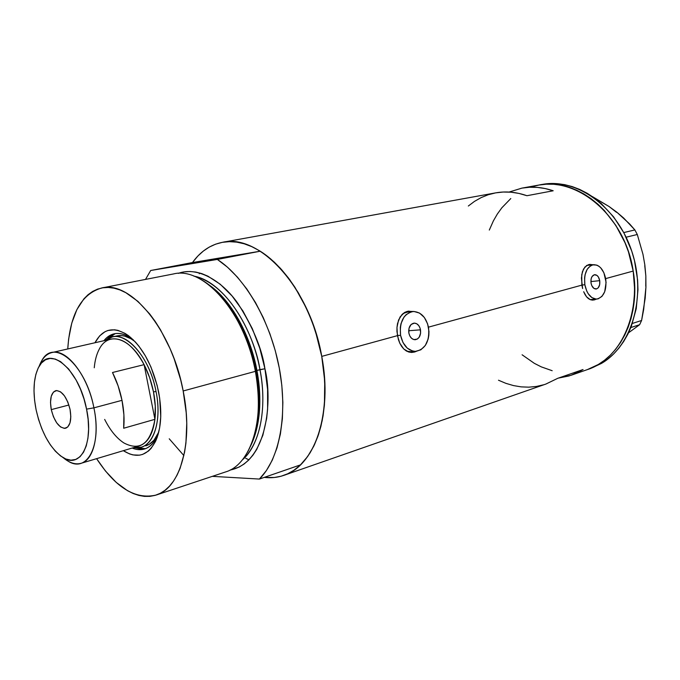 <?xml version="1.0" encoding="UTF-8"?>
<svg xmlns="http://www.w3.org/2000/svg" width="680" height="680" viewBox="0 0 680 680"><rect width="100%" height="100%" fill="white"/><g stroke="black" fill="none" stroke-linecap="round" stroke-linejoin="round"><path stroke-width="1.02" d="M420.512 329.825C421.005 335.503 419.237 338.81 415.2 339.736C411.986 339.558 409.87 337.322 408.85 333.03L409.028 328.202L411.12 324.479L414.418 323.111L416.729 323.765L418.736 325.575L420.121 328.27L420.631 333.055L419.144 337.297L417.274 339.099L413.822 339.583L411.604 338.342L409.861 336.039L408.85 333.03C408.357 327.377 410.108 324.071 414.086 323.119C417.35 323.255 419.492 325.49 420.512 329.825L408.671 330.743L420.512 329.825M599.735 280.661C600.159 285.413 598.927 288.201 596.037 289.017C593.546 288.906 591.872 286.918 591.022 283.05L591.107 278.902L592 276.624L594.226 274.779L596.836 275.315L598.358 276.947L599.735 280.661L599.649 284.784L598.137 287.921L596.564 288.923L593.946 288.413L591.804 285.676L591.022 283.05C590.597 278.307 591.812 275.527 594.677 274.695C597.202 274.788 598.885 276.777 599.735 280.661L590.877 281.579L599.735 280.661M581.867 285.048L584.851 284.741C583.822 273.385 586.729 266.696 593.563 264.681C599.649 264.877 603.712 269.662 605.744 279.012C606.781 290.445 603.806 297.126 596.827 299.055C590.886 298.758 586.891 293.99 584.851 284.741L581.867 285.048M593.419 264.699L588.31 265.285M397.418 335.537L400.562 335.3C399.389 321.793 403.537 313.863 413.015 311.508C420.911 311.788 426.096 317.161 428.561 327.624C429.743 341.3 425.45 349.223 415.684 351.381C408.043 350.905 403.002 345.55 400.562 335.3L397.418 335.537M407.736 312.001L403.078 313.488L405.934 312.298L412.675 311.542M592.476 300.126L593.028 299.99M582.615 288.541L581.409 278.094L582.412 271.728L584.919 266.993L588.718 264.579L593.011 264.741L589.73 264.401L586.67 265.472L583.483 269.11L581.723 274.754L581.876 285.124L428.476 327.148L581.876 285.124L582.615 288.541M585.004 294.525L583.669 291.72L586.577 296.837L585.004 294.525M588.37 298.588L586.577 296.837L590.325 299.693L588.37 298.588M592.408 300.126L590.325 299.693L594.541 299.854L592.408 300.126M596.3 299.106L594.541 299.854L596.3 299.106M411.434 352.444L413.049 352.104M398.395 339.583L396.95 331.543L396.975 327.479L398.565 320L402.135 314.339L407.303 311.346L413.491 311.482L407.303 311.346L404.549 312.477L400.112 316.88L397.511 323.57L396.975 327.479L397.434 335.648L321.75 356.388L397.434 335.648L399.806 343.221L398.395 339.583M401.616 346.392L399.806 343.221L403.758 348.976L401.616 346.392M406.215 350.897L403.758 348.976L408.875 352.061L406.215 350.897M411.697 352.444L408.875 352.061L414.562 352.019L411.697 352.444M416.347 351.339L414.562 352.019L416.347 351.339M633.199 271.065C625.43 217.149 577.881 176.248 538.917 185.045L546.176 184.195L553.673 184.255L561.272 185.257L568.88 187.204L576.419 190.085L583.814 193.894L590.988 198.594L604.325 210.502L615.825 225.369L624.928 242.573L628.447 251.812L633.199 271.065L605.676 278.604L633.199 271.065L634.746 290.606L634.304 300.212L631.014 318.554L628.226 327.097L624.716 335.096L620.542 342.474L615.748 349.163L610.402 355.096L604.554 360.221L598.289 364.514L587.367 369.605L601.426 363.434C632.221 345.712 646.825 295.74 631.729 251.073C616.913 206.304 576.334 177.769 542.249 184.441L538.917 185.045C573.002 178.364 613.623 207 628.481 251.906C643.62 296.701 629.025 346.8 598.23 364.548L587.452 369.58C619.514 359.38 641.053 316.225 633.199 271.065M192.465 262.548C200.498 251.422 210.486 244.681 222.445 242.326C259.386 233.206 309.969 287.598 321.75 356.388C332.953 414.043 314.389 466.063 283.73 475.396C277.482 477.547 270.988 478.21 264.248 477.385L274.32 477.496L281.163 476.204L287.742 473.764L293.998 470.186L299.863 465.477L305.252 459.663L310.114 452.787L314.381 444.898L317.993 436.067L320.9 426.377L323.06 415.922L324.428 404.812L324.743 381.123L321.75 356.388L317.883 339.532L312.622 323.102L306.076 307.453L298.401 292.91L289.782 279.777L280.406 268.32L270.487 258.74L260.236 251.209L225.182 257.074L219.266 258.578L225.182 257.074L231.361 256.564L225.182 257.074L192.465 262.548L197.914 255.977L203.371 251.03L209.287 247.078L215.636 244.162L222.369 242.335L229.406 241.655L236.708 242.131L244.188 243.788L251.77 246.644L259.386 250.69L266.951 255.893L274.38 262.216L281.579 269.62L288.481 278.026L294.984 287.359L306.51 308.38L311.38 319.838L315.579 331.747L321.75 356.388L324.139 373.277L325.006 389.861L324.343 405.756L322.192 420.648L318.614 434.24L313.718 446.275L307.624 456.543L300.483 464.882C320.943 445.34 330.208 402.033 321.75 356.388C313.319 310.751 288.023 268.447 260.236 251.209L217.345 259.428C244.962 277.346 270.453 321.053 279.284 368.016C288.133 415.004 279.412 459.331 259.403 479.06L300.483 464.882L259.403 479.06L266.365 470.611L272.28 460.173L276.998 447.89L280.398 433.993L282.37 418.736L282.863 402.424L281.826 385.399L279.284 368.016L275.281 350.676L269.892 333.744L263.253 317.594L255.51 302.583L246.84 289.017L237.448 277.168L227.545 267.249L217.345 259.428L150.688 270.504L192.465 262.548L260.236 251.209L217.345 259.428L150.688 270.504L145.511 279.412L150.688 270.504L192.465 262.548M553.197 190.774L526.94 195.713C516.231 191.989 505.801 191.046 495.644 192.873L503.208 192.032L511.046 192.202L518.985 193.426L526.94 195.713L553.197 190.774C542.538 187.17 532.125 186.286 521.976 188.113L509.073 192.057L521.891 188.122L529.533 187.255L537.353 187.391L545.266 188.564L553.197 190.774M583.049 369.529L571.183 375.241L558.288 378.123L569.049 375.947L576.207 373.226L583.049 369.529L557.779 378.301L583.049 369.529M283.73 475.396L545.913 384.047L557.779 378.301L545.836 384.072M245.709 458.32L248.974 459.79M199.852 273.012L199.257 273.785M489.302 230.07L493.374 220.898L497.318 214.072L501.831 207.808L510.79 198.543L501.883 207.748L497.352 214.013L493.408 220.838L489.302 230.07M552.177 370.71L541.306 366.885L534.369 363.358L522.096 354.781L534.302 363.315L541.246 366.851L552.177 370.71M498.491 380.222L505.929 383.358L513.502 385.585L521.152 386.869L528.802 387.166L536.367 386.461L543.77 384.744M495.558 192.891L488.18 194.76L481.142 197.608L474.504 201.373L468.325 206.014M408.705 311.142L411.74 311.627L408.247 311.142M410.848 351.671L406.733 351.195L410.388 351.696L415.684 351.381M589.381 264.546L588.906 264.537M590.827 299.548L596.819 299.055M400.562 335.3L403.002 342.567L407.235 348.092L412.573 351.033L415.403 351.39L420.844 349.817L425.315 345.474L428.162 339.031L428.833 335.325L428.969 331.475L427.626 323.909L424.328 317.458L419.56 313.089L414.01 311.474L411.204 311.805L406.079 314.704L403.945 317.169L400.996 323.654L400.291 327.428L400.562 335.3M584.851 284.741L586.746 291.074L588.217 293.751L591.906 297.627L596.105 299.072L598.196 298.809L601.953 296.378L604.698 291.762L606.092 282.353L603.908 272.782L600.771 267.903L598.851 266.212L596.802 265.106L592.586 264.851L590.588 265.71L587.206 269.254L585.063 274.745L584.571 277.967L584.851 284.741M601.248 201.96L609.101 206.542L592.467 196.639L609.101 206.542L616.837 212.202L623.67 218.033L634.873 229.933L623.773 232.569L634.873 229.933L637.296 234.498L642.974 254.311L644.827 264.877L645.838 275.978L645.932 287.113L643.671 309.493L641.597 320.484L632.383 323.442L641.597 320.484L639.642 324.7L628.524 332.817L639.642 324.7L630.844 327.548L639.642 324.7L641.597 320.484L645.167 298.316L645.932 287.113L645.838 275.978L645.762 286.254M616.522 212.339L609.101 206.542L616.837 212.202L629.663 223.975L634.873 229.933L637.296 234.498L626.119 237.209L637.296 234.498L642.974 254.311L644.827 264.877L645.838 275.978L644.75 265.6M589.042 368.993L601.426 363.434L598.23 364.548L604.503 360.264L610.351 355.147L615.706 349.223L620.5 342.541L624.682 335.163L628.192 327.173L630.998 318.639L633.038 309.647L634.746 290.7L633.216 271.15L628.473 251.898L624.971 242.65L615.876 225.446L604.384 210.57L597.915 204.204L591.056 198.645L583.882 193.936L576.487 190.119L568.947 187.23L561.34 185.274L553.75 184.263L546.244 184.195L538.909 185.045L531.803 186.804M590.563 368.492L601.426 363.434L607.699 359.168L613.547 354.05L618.902 348.135L623.696 341.471L627.887 334.118L631.397 326.137L636.25 308.652L637.967 289.756L637.619 280.032L634.474 260.576L631.729 251.065L624.01 233.027L613.674 216.945L601.205 203.524L594.354 197.982L587.197 193.29L579.802 189.482L572.262 186.6L564.663 184.654L557.073 183.651L549.576 183.583L542.24 184.441M132.132 448.052C143.012 452.2 151.453 448.171 157.463 435.965L158.168 434.291C154.921 442.272 150.356 447.177 144.475 449.012C140.581 450.151 136.468 449.837 132.132 448.052M158.584 391.756C162.214 411.536 161.313 427.83 155.864 440.648C148.044 455.872 137.198 459.221 123.335 450.679L129.498 453.892L132.923 454.912L139.544 455.166L142.681 454.385L148.444 451.035L151.011 448.486L155.371 441.711L157.123 437.546L159.63 427.865L160.752 416.695L159.672 398.149L157.139 385.365L150.909 366.902L145.375 355.852L139.034 346.341L135.643 342.286L128.596 335.767L125.018 333.37L117.938 330.37L114.504 329.791L108.001 330.48L105.009 331.712L99.637 335.894L94.953 342.754C102.825 328.491 113.908 326.069 128.214 335.478C142.69 347.072 152.813 365.832 158.584 391.756M145.732 445.85L149.183 444.337L153.927 440.283L158.755 432.098C155.635 439.535 151.308 444.116 145.758 445.842L145.758 445.842M134.946 447.712L145.511 448.664L141.381 449.046L134.946 447.712M224.349 257.219L225.182 257.074M202.385 280.347C225.811 294.075 248.038 331.449 255.391 371.348L256.36 370.778C249.509 333.744 229.542 298.716 207.791 284.019C237.142 305.091 252.135 346.622 256.36 370.778L255.391 371.348C245.055 312.911 203.422 266.067 173.485 273.947L101.728 287.971M256.334 370.642L256.921 370.447C260.805 390.532 262.412 420.376 251.32 444.473C260.253 424.762 262.115 400.087 256.921 370.447L264.928 368.755C272.527 398.667 268.141 462.544 230.044 470.067L239.105 467.083L244.086 464.032L248.727 460.037L252.977 455.115L256.776 449.318L262.854 435.276L266.645 418.421L267.606 409.139L267.58 389.385L264.928 368.755L259.947 369.631C251.422 322.269 220.966 280.627 193.91 276.148C231.786 284.877 256.088 341.802 259.947 369.631L256.334 370.642M169.235 438.796L183.889 455.591M250.47 446.301C261.945 421.855 260.321 391.272 256.36 370.778C261.664 401.124 259.709 426.3 250.47 446.301M242.258 459.986C265.472 438.881 265.175 394.383 259.947 369.631C267.546 408.484 259.675 445.485 242.258 459.986M183.175 390.975L255.391 371.348L183.175 390.975C193.664 442.442 180.362 488.197 156.145 495.048C135.532 499.877 115.694 487.747 96.603 458.66L105.459 471.019L116.237 482.417L127.5 490.688L133.203 493.519L138.89 495.431L144.492 496.392L149.965 496.358L155.252 495.329L160.302 493.289L165.061 490.238L169.473 486.183L173.476 481.16L177.03 475.201L180.098 468.35L184.577 452.217L185.929 443.096L186.754 423.224L186.201 412.675L183.175 390.975L180.736 380.06L174.123 358.751L170.034 348.594L160.54 329.868L155.244 321.495L149.668 313.913L137.93 301.376L125.868 292.714L119.876 289.918L113.985 288.167L108.273 287.462L102.773 287.793L97.546 289.127L92.633 291.44L88.085 294.686L83.921 298.826L76.9 309.553L71.766 323.127L68.629 339.014L67.753 348.95C70.066 314.245 81.371 293.922 101.685 287.98C130.483 280.194 171.964 329.757 183.175 390.975M209.44 285.192C230.75 299.854 250.214 334.186 256.921 370.447C252.764 346.732 238.161 306.144 209.44 285.192M212.33 476.357L259.403 479.06L212.33 476.357M178.313 273.377L184.135 271.881L189.839 271.481L195.755 272.06L201.807 273.624L207.944 276.19L220.226 284.231L232.067 295.97L242.93 310.981L252.314 328.635L259.769 348.194L264.928 368.755C262.063 348.984 252.994 327.131 237.728 303.195C221.986 280.772 197.472 266.203 178.313 273.377M156.145 495.048L225.565 471.945C250.656 464.729 265.166 420.478 255.391 371.348C261.128 404.642 258.519 431.579 247.562 452.158M115.251 333.6L106.522 339.618L109.854 336.396L115.251 333.6M103.904 340.714C106.794 337.025 110.219 334.721 114.181 333.803C120.198 332.503 126.591 334.534 133.348 339.881L131.903 338.767C120.666 331.1 111.333 331.747 103.904 340.714M115.915 336.175L121.703 335.614L124.755 336.141L131.036 338.819L134.929 341.504C128.554 336.558 122.536 334.704 116.858 335.937L112.268 336.974C127.942 332.401 150.05 359.082 156.034 391.476C149.132 353.345 120.692 325.848 105.621 340.323L112.268 336.974M94.257 367.769C94.919 360.4 96.585 354.203 99.246 349.188C108.307 330.888 130.45 337.458 144.101 364.65L154.93 419.33L123.675 428.238C124.525 419.62 123.972 410.32 122.009 400.333L93.908 407.847C85.901 364.591 53.627 337.348 41.718 360.782L39.219 366.103C50.073 344.837 79.279 369.844 86.564 409.13L93.908 407.847L122.009 400.333C119.978 390.354 116.807 381.072 112.497 372.504L144.101 364.65C133.654 345.831 122.655 337.305 111.095 339.074L51.892 352.572C66.487 348.211 87.72 375.309 93.908 407.847C99.705 435.387 93.534 460.164 81.013 463.318C75.454 464.831 69.555 462.987 63.325 457.767L68.119 461.167C87.15 473.416 102.025 445.4 93.908 407.847L86.564 409.13L83.972 398.897L80.453 389.087L76.16 380.12L68.68 369.036L60.579 361.632L55.208 359.048L50.099 358.436L45.458 359.788L41.446 363.018L38.208 367.974L35.845 374.442L34.425 382.168L34 390.855L34.569 400.188L36.108 409.836C32.529 391.238 33.566 376.661 39.219 366.095C42.075 358.496 46.299 353.982 51.892 352.572M51.272 409.624L68.909 405.008L51.272 409.624L50.498 402.433L51.246 396.287L53.405 392.096L56.669 390.524L60.562 391.841L64.481 395.879L67.822 402.041L70.048 409.36C71.748 419.815 70.278 426.113 65.645 428.255C59.355 428.332 54.57 422.118 51.272 409.624C49.538 399.126 51.034 392.802 55.76 390.651C61.973 390.618 66.734 396.848 70.048 409.36L70.814 416.695L69.997 422.892L67.753 426.998L64.43 428.409L60.546 426.947L56.695 422.858L53.448 416.78L51.272 409.624M153.501 391.918L156.034 391.476C161.687 418.872 154.657 443.751 141.253 447.193L133.816 447.55C151.215 451.647 162.919 424.26 156.034 391.476L153.501 391.918L149.677 377.749L144.101 364.65C148.393 373.031 151.53 382.126 153.501 391.918C155.406 401.71 155.881 410.848 154.93 419.33L155.286 406.122L153.501 391.918M81.013 463.318L139.204 445.944C147.67 443.071 152.915 434.205 154.93 419.33C150.543 443.564 140.199 451.443 123.904 442.96C116.603 438.192 110.185 430.346 104.669 419.416M154.93 419.33L123.675 428.238L123.904 414.8L122.009 400.333L118.107 385.892L112.497 372.504L144.101 364.65L154.93 419.33M36.108 409.836L38.547 419.45L41.811 428.706L45.789 437.274L50.345 444.848L55.318 451.146L60.528 455.923L65.798 458.983L70.933 460.181L75.727 459.442L79.985 456.764L83.547 452.2L86.241 445.918L87.95 438.141L88.596 429.173L88.128 419.365L86.564 409.13C93.959 443.25 80.631 468.868 63.325 457.767C50.6 449.183 41.523 433.202 36.108 409.836M538.917 185.045L521.976 188.113M222.445 242.326L495.644 192.873M587.452 369.58L571.183 375.241M590.648 368.466L587.529 369.546M157.463 435.965L155.864 440.648M131.903 338.767L128.214 335.478M41.718 360.782L39.219 366.095M68.119 461.167L63.325 457.767"/></g></svg>
